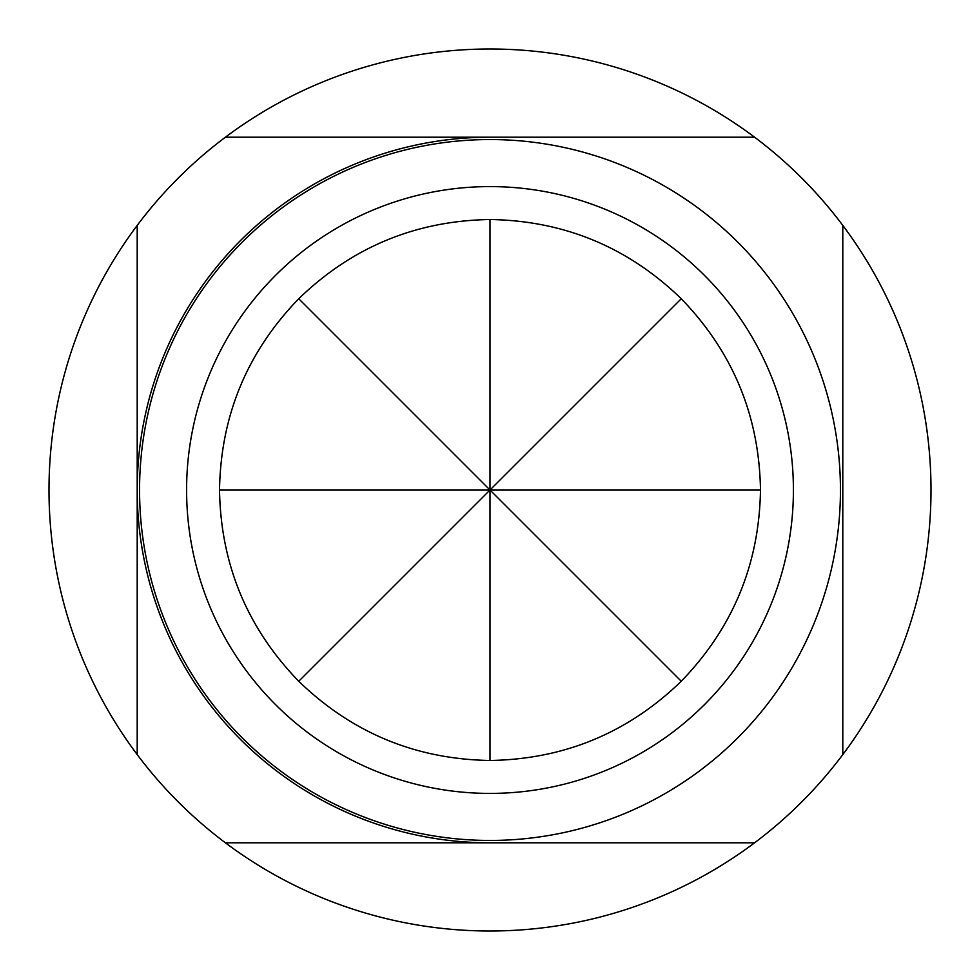 <?xml version="1.0" encoding="UTF-8"?>
<svg xmlns="http://www.w3.org/2000/svg" width="980" height="980" viewBox="0 0 980 980"><rect width="100%" height="100%" fill="white"/><g stroke="black" fill="none" stroke-linecap="round" stroke-linejoin="round"><path stroke-width="1.47" d="M760.48 490C759.292 415.802 732.881 352.053 681.259 298.741L490 490L760.48 490C759.292 564.198 732.881 627.947 681.259 681.259C627.947 732.881 564.198 759.292 490 760.48L490 490L298.741 681.259C352.053 732.881 415.802 759.292 490 760.48M490 793.408A303.408 303.408 0 0 0 793.408 490A303.408 303.408 0 0 0 490 186.592A303.408 303.408 0 0 0 186.592 490A303.408 303.408 0 0 0 490 793.408M490 139.552A350.448 350.448 0 0 1 840.448 490A350.448 350.448 0 0 1 490 840.448A350.448 350.448 0 0 1 139.552 490A350.448 350.448 0 0 1 490 139.552M754.6 842.8L225.4 842.8A441 441 0 0 0 842.8 225.4L842.8 754.6M225.4 842.8A441 441 0 0 1 137.2 754.6L137.2 225.4A441 441 0 0 1 225.4 137.2L754.6 137.2A441 441 0 0 1 842.8 225.4M754.6 137.2A441 441 0 0 0 225.4 137.2M137.2 225.4A441 441 0 0 0 137.2 754.6M490 137.2A352.8 352.8 0 0 0 137.2 490A352.8 352.8 0 0 0 490 842.8A352.8 352.8 0 0 1 137.2 490A352.8 352.8 0 0 1 490 137.2M681.259 298.741C627.947 247.119 564.198 220.708 490 219.52L490 490L219.52 490C220.708 564.198 247.119 627.947 298.741 681.259M490 219.52C415.802 220.708 352.053 247.119 298.741 298.741C247.119 352.053 220.708 415.802 219.52 490M298.741 298.741L681.259 681.259"/></g></svg>
